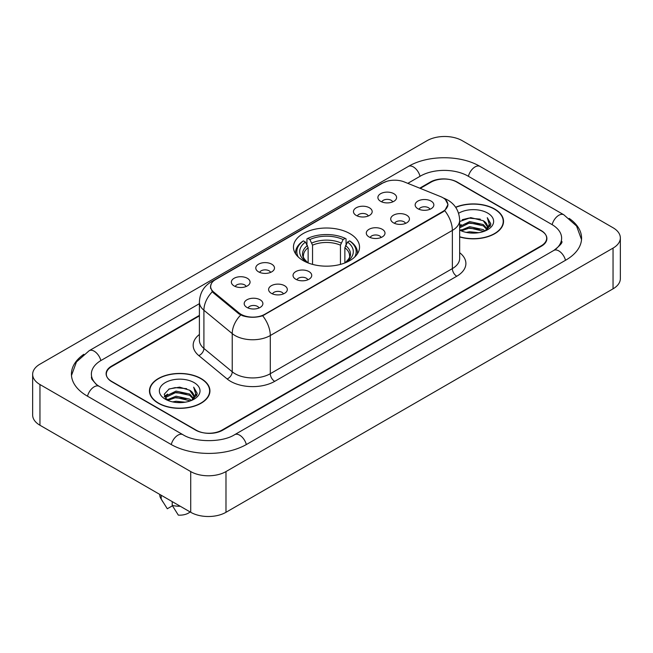 <?xml version="1.0" encoding="UTF-8"?>
<svg xmlns="http://www.w3.org/2000/svg" width="653" height="653" viewBox="0 0 653 653"><rect width="100%" height="100%" fill="white"/><g stroke="black" fill="none" stroke-linecap="round" stroke-linejoin="round"><path stroke-width="0.98" d="M349.861 233.603A33.042 19.076 0 0 0 313.856 229.464A33.042 19.076 0 0 0 293.458 247.087A33.042 19.076 0 0 0 303.139 260.58A33.042 19.076 0 0 0 339.144 264.718A33.042 19.076 0 0 0 359.542 247.087A33.042 19.076 0 0 0 349.861 233.603M356.212 215.425A9.354 5.395 180 0 1 354.359 213.898A9.354 5.395 180 0 1 357.452 207.189A9.354 5.395 180 0 1 369.435 207.793A9.354 5.395 180 0 1 371.296 213.898A9.354 5.395 180 0 1 356.212 215.425M368.3 215.988A5.608 3.241 0 0 0 366.79 214.413A5.608 3.241 0 0 0 361.264 213.588A5.608 3.241 0 0 0 357.354 215.988M258.523 271.828A9.354 5.395 180 0 1 256.67 270.301A9.354 5.395 180 0 1 259.763 263.592A9.354 5.395 180 0 1 271.746 264.196A9.354 5.395 180 0 1 273.607 270.301A9.354 5.395 180 0 1 258.523 271.828M270.611 272.391A5.608 3.241 0 0 0 269.101 270.807A5.608 3.241 0 0 0 263.575 269.991A5.608 3.241 0 0 0 259.665 272.391M234.101 285.932A9.354 5.395 180 0 1 232.248 284.398A9.354 5.395 180 0 1 235.341 277.688A9.354 5.395 180 0 1 247.324 278.292A9.354 5.395 180 0 1 249.185 284.398A9.354 5.395 180 0 1 234.101 285.932M246.189 286.487A5.608 3.241 0 0 0 244.679 284.912A5.608 3.241 0 0 0 239.153 284.088A5.608 3.241 0 0 0 235.235 286.487M380.634 201.328A9.354 5.395 180 0 1 378.781 199.802A9.354 5.395 180 0 1 381.874 193.092A9.354 5.395 180 0 1 393.857 193.696A9.354 5.395 180 0 1 395.718 199.802A9.354 5.395 180 0 1 380.634 201.328M392.722 201.891A5.608 3.241 0 0 0 391.212 200.308A5.608 3.241 0 0 0 385.686 199.492A5.608 3.241 0 0 0 381.776 201.891M393.465 222.836A9.354 5.395 180 0 1 391.604 221.31A9.354 5.395 180 0 1 394.706 214.6A9.354 5.395 180 0 1 406.688 215.196A9.354 5.395 180 0 1 408.541 221.31A9.354 5.395 180 0 1 393.465 222.836M405.546 223.391A5.608 3.241 0 0 0 404.044 221.816A5.608 3.241 0 0 0 398.518 220.992A5.608 3.241 0 0 0 394.6 223.391M369.043 236.933A9.354 5.395 180 0 1 367.182 235.406A9.354 5.395 180 0 1 370.284 228.697A9.354 5.395 180 0 1 382.266 229.301A9.354 5.395 180 0 1 384.119 235.406A9.354 5.395 180 0 1 369.043 236.933M381.123 237.496A5.608 3.241 0 0 0 379.622 235.913A5.608 3.241 0 0 0 374.096 235.096A5.608 3.241 0 0 0 370.178 237.496M295.776 279.239A9.354 5.395 180 0 1 293.915 277.705A9.354 5.395 180 0 1 297.017 270.995A9.354 5.395 180 0 1 309 271.599A9.354 5.395 180 0 1 310.852 277.705A9.354 5.395 180 0 1 295.776 279.239M307.857 279.794A5.608 3.241 0 0 0 306.355 278.219A5.608 3.241 0 0 0 300.829 277.394A5.608 3.241 0 0 0 296.911 279.794M271.354 293.336A9.354 5.395 180 0 1 269.493 291.809A9.354 5.395 180 0 1 272.595 285.1A9.354 5.395 180 0 1 284.577 285.704A9.354 5.395 180 0 1 286.43 291.809A9.354 5.395 180 0 1 271.354 293.336M283.435 293.899A5.608 3.241 0 0 0 281.933 292.315A5.608 3.241 0 0 0 276.407 291.499A5.608 3.241 0 0 0 272.489 293.899M246.932 307.432A9.354 5.395 180 0 1 245.071 305.906A9.354 5.395 180 0 1 248.173 299.196A9.354 5.395 180 0 1 260.155 299.8A9.354 5.395 180 0 1 262.008 305.906A9.354 5.395 180 0 1 246.932 307.432M259.012 307.996A5.608 3.241 0 0 0 257.511 306.42A5.608 3.241 0 0 0 251.985 305.596A5.608 3.241 0 0 0 248.067 307.996M417.887 208.731A9.354 5.395 180 0 1 416.034 207.205A9.354 5.395 180 0 1 419.128 200.495A9.354 5.395 180 0 1 431.111 201.1A9.354 5.395 180 0 1 432.963 207.205A9.354 5.395 180 0 1 417.887 208.731M429.976 209.295A5.608 3.241 0 0 0 428.466 207.719A5.608 3.241 0 0 0 422.94 206.895A5.608 3.241 0 0 0 419.022 209.295M440.636 196.626A16.831 9.722 180 0 1 442.881 197.712A16.831 9.722 180 0 1 447.811 204.585A16.831 9.722 180 0 1 442.881 211.458L264.783 314.281A16.831 9.722 180 0 1 239.088 312.983L213.67 292.03A16.831 9.722 180 0 1 210.633 286.455A16.831 9.722 180 0 1 215.563 279.582L382.772 183.036A16.831 9.722 180 0 1 404.338 181.95L440.636 196.626M199.402 315.889L111.81 366.455A18.7 10.799 0 0 0 106.333 374.096A18.7 10.799 0 0 0 111.81 381.727L195.573 430.09A18.7 10.799 0 0 0 222.02 430.09L541.19 245.822A18.7 10.799 0 0 0 546.667 238.182A18.7 10.799 0 0 0 541.19 230.55L457.426 182.187A18.7 10.799 0 0 0 430.98 182.187L420.246 188.382M555.409 249.438A33.662 19.435 0 0 0 561.629 238.182A33.662 19.435 0 0 0 551.769 224.436L468.013 176.081A33.662 19.435 0 0 0 420.401 176.081L407.807 183.354M199.402 303.669L101.231 360.35A33.662 19.435 0 0 0 91.371 374.096A33.662 19.435 0 0 0 97.591 385.352M190.725 471.572A24.936 14.399 0 0 0 225.987 471.572L613.045 248.107A24.936 14.399 0 0 0 620.35 237.929A24.936 14.399 0 0 0 613.045 227.75L462.275 140.705A24.936 14.399 0 0 0 427.013 140.705L39.955 364.17A24.936 14.399 0 0 0 32.65 374.349A24.936 14.399 0 0 0 39.955 384.527L190.725 471.572L190.725 512.295A24.936 14.399 0 0 0 225.987 512.295L613.045 288.83A24.936 14.399 0 0 0 620.35 278.651L620.35 237.929M32.65 374.349L32.65 415.071A24.936 14.399 0 0 0 39.955 425.25L190.725 512.295M83.821 354.301A53.619 30.952 0 0 0 71.422 374.096A53.619 30.952 0 0 0 87.127 395.979L170.882 444.342A53.619 30.952 0 0 0 246.712 444.342L565.873 260.074A53.619 30.952 0 0 0 581.578 238.182A53.619 30.952 0 0 0 569.179 218.388M459.663 236.966A30.234 17.46 0 0 0 503.536 221.383A30.234 17.46 0 0 0 494.68 209.042A30.234 17.46 0 0 0 455.614 207.221M201.083 378.552A30.234 17.46 0 0 0 168.131 374.765A30.234 17.46 0 0 0 149.464 390.894A30.234 17.46 0 0 0 158.32 403.236A30.234 17.46 0 0 0 191.272 407.023A30.234 17.46 0 0 0 209.94 390.894A30.234 17.46 0 0 0 201.083 378.552M149.774 392.461A30.234 17.46 0 0 0 149.668 392.926M445.403 199.573L448.031 204.487L444.734 210.65L443.101 211.833L262.669 315.758C255.992 317.774 249.324 317.774 242.655 315.758L238.867 313.848L213.449 292.895L212.323 291.744L210.413 286.887L211.27 283.794M199.402 315.383L111.59 366.08A18.7 10.799 0 0 0 106.112 373.712A18.7 10.799 0 0 0 111.59 381.352L196.235 430.213A18.7 10.799 0 0 0 222.681 430.213L541.41 246.197A18.7 10.799 0 0 0 546.888 238.565A18.7 10.799 0 0 0 541.41 230.925L456.765 182.065A18.7 10.799 0 0 0 430.319 182.065L419.732 188.17M209.727 392.926A30.234 17.46 0 0 0 209.629 392.461M503.332 223.424A30.234 17.46 0 0 0 503.226 222.959M466.209 232.386L469.654 231.766L478.812 232.68M470.242 232.99L474.731 233.088M460.479 230.436L469.654 226.673L483.269 229.627L484.991 230.982M461.353 230.876L469.654 227.946L483.955 231.382M459.663 226.534L469.654 221.587L483.269 224.542L486.909 228.599M459.663 227.807L469.654 222.861L483.269 225.816L486.583 229.195M487.105 229.13L487.269 229.725M485.065 230.958A14.097 8.138 0 0 0 487.391 226.477A14.097 8.138 0 0 0 483.269 220.722L487.383 226.779M486.975 229.276L490.632 224.975L490.762 223.718L487.277 217.669L489.317 224.436L485.285 230.86M459.663 236.761A29.924 17.28 0 0 0 503.226 221.383A29.924 17.28 0 0 0 494.46 209.164A29.924 17.28 0 0 0 455.729 207.401M459.663 230.085A20.325 11.738 0 0 0 487.677 229.685A20.325 11.738 0 0 0 487.677 213.082A20.325 11.738 0 0 0 458.586 213.286M483.269 220.722L470.707 217.62L459.663 221.514M487.277 217.669L490.762 223.963M462.251 219.702L468.781 218.11L480.273 219.155M489.244 224.869L490.101 226.362M464.569 224.003L468.781 223.204L479.849 224.126M464.569 229.097L468.781 228.289L479.849 229.211M489.326 224.354L490.248 226.06M459.663 225.489L461.238 224.608M460.226 230.231L461.238 229.701M172.612 401.889L176.049 401.277L185.215 402.191M176.637 402.493L181.126 402.599M166.874 399.946L176.049 396.183L189.664 399.138L191.386 400.493M167.748 400.387L176.049 397.457L190.35 400.885M165.74 398.901L166.091 395.996L176.049 391.09L189.664 394.045L193.304 398.101M165.658 398.534L166.091 397.269L176.049 392.363L189.664 395.318L192.978 398.705M193.508 398.64L193.663 399.236M191.468 400.46A14.097 8.138 0 0 0 193.794 395.979A14.097 8.138 0 0 0 189.664 390.233L193.786 396.289M193.378 398.787L197.035 394.485L197.165 393.228L193.672 387.172L195.712 393.947L191.688 400.371M158.54 403.113A29.924 17.28 0 0 0 191.149 406.852A29.924 17.28 0 0 0 209.629 390.894A29.924 17.28 0 0 0 200.863 378.675A29.924 17.28 0 0 0 168.245 374.928A29.924 17.28 0 0 0 149.774 390.894A29.924 17.28 0 0 0 158.54 403.113M194.072 382.593A20.325 11.738 0 0 0 165.323 382.593A20.325 11.738 0 0 0 165.323 399.195A20.325 11.738 0 0 0 194.072 399.187A20.325 11.738 0 0 0 194.072 382.593M189.664 390.233L179.624 387.147L169.217 388.935L164.197 394.265L167.046 400.077M159.748 494.419L159.748 494.737A19.949 11.517 0 0 0 160.842 498.492A19.949 11.517 0 0 0 161.201 499.055L167.307 508.76L172.449 505.797M161.201 499.055L161.201 495.252M172.229 501.618L172.229 505.414L178.326 515.127A12.472 7.199 0 0 0 190.105 511.944M172.229 505.414A19.949 11.517 0 0 0 180.244 506.246M193.672 387.172L197.165 393.473M168.645 389.212L175.175 387.621L186.668 388.666M195.639 394.371L196.504 395.873M164.45 396.877L166.458 395.392M170.972 393.514L175.175 392.714L186.252 393.628M170.972 398.599L175.175 397.799L186.252 398.722M195.729 393.857L196.651 395.571M164.295 396.395L167.641 394.118M166.629 399.742L167.641 399.203M308.134 262.947L308.134 247.724L305.465 242.075A26.806 15.476 0 0 0 305.465 261.265L304.967 261.559M306.951 244.63L306.951 238.859L307.832 238.353A29.679 17.133 0 0 1 345.168 238.353L343.127 239.529A26.806 15.476 0 0 0 309.873 239.529L312.542 245.177L312.542 264.383M340.458 264.383L340.458 245.177L343.127 239.529M298.331 257.062A29.679 17.133 0 0 1 303.425 240.892L302.543 241.406A30.92 17.851 0 0 0 295.58 252.687A30.92 17.851 0 0 0 295.654 253.927M345.168 238.353L346.049 238.859L346.049 244.63M303.425 240.892L305.465 242.075M309.873 239.529L307.832 238.353M305.465 261.265L307.914 262.865M357.346 253.927A30.92 17.851 0 0 0 357.42 252.687A30.92 17.851 0 0 0 350.457 241.406L349.575 240.892A29.679 17.133 0 0 1 354.669 257.062M348.033 261.559L347.535 261.265A26.806 15.476 0 0 0 347.535 242.075L349.575 240.892M345.086 262.865L347.535 261.265M347.535 242.075L344.866 247.724L344.866 262.947M213.67 292.03L213.67 293.075M239.088 312.983L239.088 314.028M264.783 314.281L264.783 314.779M442.881 211.458L442.881 211.956M246.336 444.554A9.975 5.763 -120 0 0 234.664 434.686C222.404 442.612 195.19 442.612 182.922 434.686L99.166 386.323L96.22 384.372L91.787 379.132L91.371 377.148M171.257 444.554A9.975 5.763 -60 0 1 177.934 435.176A9.975 5.763 -60 0 1 182.922 434.686M87.502 396.2A9.975 5.763 -60 0 1 94.179 386.821A9.975 5.763 -60 0 1 99.166 386.323M71.479 375.499L76.442 361.933L89.192 350.694A9.975 5.763 60 0 1 100.856 360.57M89.192 350.694L408.362 166.425A9.975 5.763 60 0 1 420.026 176.294M408.362 166.425C427.813 154.851 460.594 154.851 480.053 166.425A9.975 5.763 120 0 0 475.066 166.915A9.975 5.763 120 0 0 468.389 176.294M581.521 239.586L576.558 226.02L563.808 214.78A9.975 5.763 120 0 0 558.821 215.278A9.975 5.763 120 0 0 552.144 224.656M565.498 260.286A9.975 5.763 -120 0 0 553.834 250.417L234.664 434.686M225.987 512.295L225.987 471.572M39.955 425.25L39.955 384.527M613.045 288.83L613.045 248.107M459.663 252.711A31.173 17.998 180 0 1 456.765 276.235L274.701 381.352A6.236 3.6 60 0 1 270.293 373.712L452.358 268.595A24.936 14.399 0 0 0 459.663 258.417L459.663 220.241A24.936 14.399 180 0 1 452.358 230.419A21.818 12.595 -120 0 0 444.734 210.65M274.701 381.352A31.173 17.998 180 0 1 230.615 381.352A31.173 17.998 180 0 1 227.122 378.944L198.806 355.591A31.173 17.998 180 0 1 199.402 334.475M235.023 373.712A24.936 14.399 0 0 0 270.293 373.712L270.293 335.536A24.936 14.399 180 0 1 235.023 335.536A24.936 14.399 180 0 1 232.231 333.61L203.907 310.257A24.936 14.399 180 0 1 199.402 302.004L199.402 340.18A24.936 14.399 0 0 0 203.907 348.441L232.231 371.794A24.936 14.399 0 0 0 235.023 373.712M459.663 220.241C459.239 211.27 455.304 204.544 447.844 200.071L444.693 198.536A21.818 10.219 112 0 0 443.762 198.267M262.669 315.758A21.818 12.595 60 0 1 270.293 335.536L452.358 230.419L452.358 268.595A6.236 3.6 60 0 0 456.765 276.235M213.572 280.961A21.818 12.595 -120 0 0 211.221 281.835C203.76 286.308 199.818 293.034 199.402 302.004M211.221 281.835L381.164 183.713A21.818 12.595 60 0 1 382.813 183.02M212.323 291.744A21.818 14.595 129.5 0 0 203.907 310.257L203.907 348.441A6.236 4.171 -50.5 0 1 198.806 355.591M240.728 315.007A21.818 14.595 129.5 0 0 232.231 333.61L232.231 371.794A6.236 4.171 -50.5 0 1 227.122 378.944M308.134 247.724A23.067 13.321 0 0 0 303.433 255.78C302.804 256.956 304.192 259.192 307.596 262.49M340.458 245.177A23.067 13.321 0 0 0 312.542 245.177M307.481 245.544A23.981 13.844 0 0 0 307.481 262.416M341.111 242.998A23.981 13.844 0 0 0 311.889 242.998M345.519 262.416A23.981 13.844 0 0 0 345.519 245.544M345.404 262.49C348.808 259.2 350.196 256.964 349.567 255.78A23.067 13.321 0 0 0 344.866 247.724M210.633 286.455L210.633 288.52M447.811 204.585L447.811 206.07M561.629 241.235C563.017 242.247 560.421 245.308 553.834 250.417M480.053 166.425L563.808 214.78M381.164 183.713L386.862 181.305M444.693 198.536L443.338 197.99M503.226 223.881L503.226 221.383M165.609 398.746L165.609 397.897M209.629 393.392L209.629 390.894M162.866 501.879L160.842 498.492M149.774 393.392L149.774 390.894M295.58 253.813L295.58 252.687M357.42 253.813L357.42 252.687"/></g></svg>
